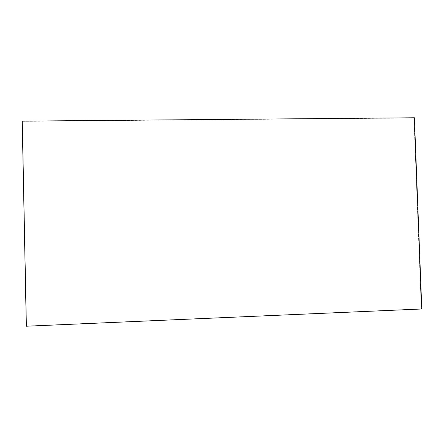 <?xml version="1.0" encoding="UTF-8"?>
<svg xmlns="http://www.w3.org/2000/svg" width="444" height="444" viewBox="0 0 444 444"><rect width="100%" height="100%" fill="white"/><g stroke="black" fill="none" stroke-linecap="round" stroke-linejoin="round"><path stroke-width="0.33" stroke-dasharray="2.22 1.67" d="M22.433 121.34L413.952 117.982L22.433 121.34L26.535 326.074L421.334 308.874L26.535 326.074L22.433 121.34M414.402 117.771L413.952 117.982L421.334 308.874L421.8 308.991L421.334 308.874L413.952 117.982L414.402 117.771"/><path stroke-width="0.67" d="M22.2 121.123L414.402 117.771L22.2 121.123L26.307 326.229L421.8 308.991L26.307 326.229L22.2 121.123M421.8 308.991L414.402 117.771L421.8 308.991"/></g></svg>
